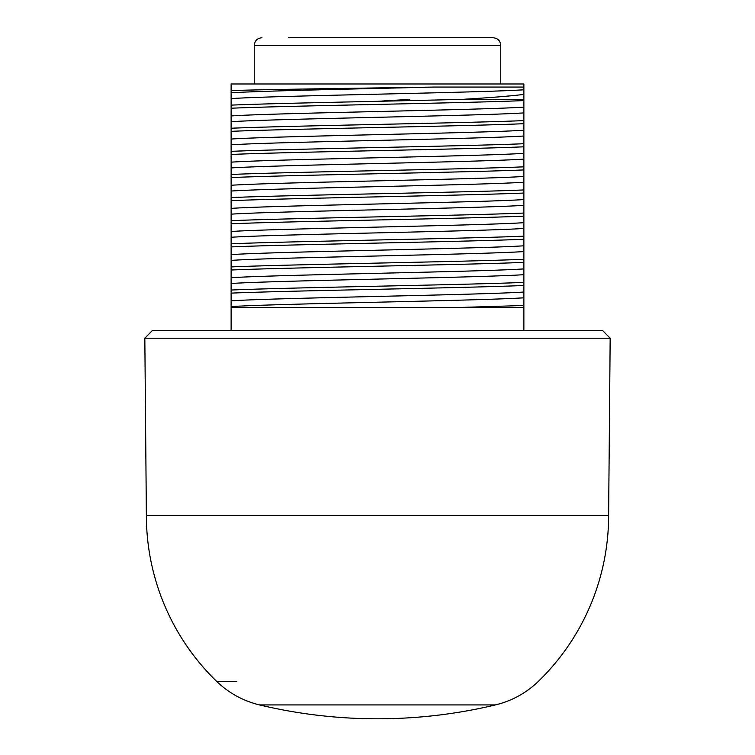<?xml version="1.0" encoding="UTF-8"?>
<svg xmlns="http://www.w3.org/2000/svg" width="755" height="755" viewBox="0 0 755 755"><rect width="100%" height="100%" fill="white"/><g stroke="black" fill="none" stroke-linecap="round" stroke-linejoin="round"><path stroke-width="1.13" d="M288.542 37.75L493.062 37.75L288.542 37.75M610.172 338.212L144.828 338.212L152.397 330.511L602.603 330.511L610.172 338.212L608.624 515.41L146.376 515.41L144.828 338.212M523.876 305.501L523.876 307.398L231.124 307.398L461.805 307.398L523.876 305.501L523.876 297.791C480.765 300.745 274.235 303.661 231.124 306.615L231.124 330.511M523.876 297.791L523.876 285.484C466.524 287.985 288.476 290.628 231.124 293.129L231.124 306.615M523.876 285.484L523.876 282.389C466.524 284.89 288.476 287.532 231.124 290.033L231.124 293.129M523.876 282.389L523.876 262.372C466.524 264.873 288.476 267.515 231.124 270.016L231.124 290.033M523.876 262.372L523.876 259.276C466.524 261.777 288.476 264.42 231.124 266.921L231.124 270.016M523.876 259.276L523.876 239.26C466.524 241.76 288.476 244.403 231.124 246.904L231.124 266.921M523.876 239.26L523.876 236.164C466.524 238.665 288.476 241.307 231.124 243.808L231.124 246.904M523.876 236.164L523.876 216.147C466.524 218.648 288.476 221.29 231.124 223.791L231.124 243.808M523.876 216.147L523.876 213.052C466.524 215.553 288.476 218.195 231.124 220.696L231.124 223.791M523.876 213.052L523.876 193.035C466.524 195.536 288.476 198.178 231.124 200.679L231.124 220.696M523.876 193.035L523.876 189.939C466.524 192.44 288.476 195.083 231.124 197.584L231.124 200.679M523.876 189.939L523.876 169.922C466.524 172.423 288.476 175.066 231.124 177.567L231.124 197.584M523.876 169.922L523.876 166.827C466.524 169.328 288.476 171.97 231.124 174.471L231.124 177.567M523.876 166.827L523.876 146.81C466.524 149.311 288.476 151.953 231.124 154.454L231.124 174.471M523.876 146.81L523.876 143.714C466.524 146.215 288.476 148.858 231.124 151.359L231.124 154.454M523.876 143.714L523.876 123.697C466.524 126.198 288.476 128.841 231.124 131.342L231.124 151.359M523.876 123.697L523.876 120.602C466.524 123.103 288.476 125.745 231.124 128.246L231.124 131.342M523.876 120.602L523.876 100.585C466.524 103.086 288.476 105.728 231.124 108.229L231.124 128.246M523.876 100.585L523.876 99.386L461.805 99.386C384.21 101.33 274.31 103.246 231.124 105.134L231.124 108.229M523.876 99.386L523.876 94.413C510.172 96.102 489.485 97.754 461.805 99.386M434.295 87.061L523.876 87.061L523.876 83.975L231.124 83.975L231.124 90.591C264.76 89.411 358.531 88.259 434.295 87.061C356.973 88.986 259.701 90.883 231.124 92.827L231.124 105.134M523.876 107.116C480.765 110.07 274.235 112.986 231.124 115.94M523.876 130.228C480.765 133.182 274.235 136.098 231.124 139.052M523.876 153.34C480.765 156.294 274.235 159.211 231.124 162.165M523.876 176.453C480.765 179.407 274.235 182.323 231.124 185.277M523.876 199.565C480.765 202.519 274.235 205.435 231.124 208.389M523.876 222.678C480.765 225.632 274.235 228.548 231.124 231.502M523.876 245.79C480.765 248.744 274.235 251.66 231.124 254.614M523.876 268.903C480.765 271.857 274.235 274.773 231.124 277.727M523.876 292.015C480.765 294.969 274.235 297.885 231.124 300.839M231.124 90.591L231.124 92.827M523.876 94.413L523.876 89.779C480.765 92.733 274.235 95.649 231.124 98.603M523.876 89.779L523.876 87.061M523.876 112.891C480.765 115.845 274.235 118.761 231.124 121.715M523.876 136.004C480.765 138.958 274.235 141.874 231.124 144.828M523.876 159.116C480.765 162.07 274.235 164.986 231.124 167.94M523.876 182.229C480.765 185.183 274.235 188.099 231.124 191.053M523.876 205.341C480.765 208.295 274.235 211.211 231.124 214.165M523.876 228.454C480.765 231.407 274.235 234.324 231.124 237.278M523.876 251.566C480.765 254.52 274.235 257.436 231.124 260.39M523.876 274.678C480.765 277.632 274.235 280.549 231.124 283.502M523.876 307.398L523.876 330.511M146.376 515.41A231.124 231.124 0 0 0 216.666 681.387L236.73 681.397M495.44 704.934L259.56 704.934A508.474 508.474 0 0 0 495.44 704.934C511.852 700.933 526.141 693.09 538.334 681.397A231.124 231.124 0 0 0 608.624 515.41M409.691 99.386L377.5 101.312M500.763 83.975L500.763 45.451L254.237 45.451C254.69 40.77 257.257 38.203 261.938 37.75M500.763 45.451C500.31 40.77 497.743 38.203 493.062 37.75M254.237 83.975L254.237 45.451M216.666 681.397C228.859 693.09 243.148 700.933 259.56 704.934"/></g></svg>
